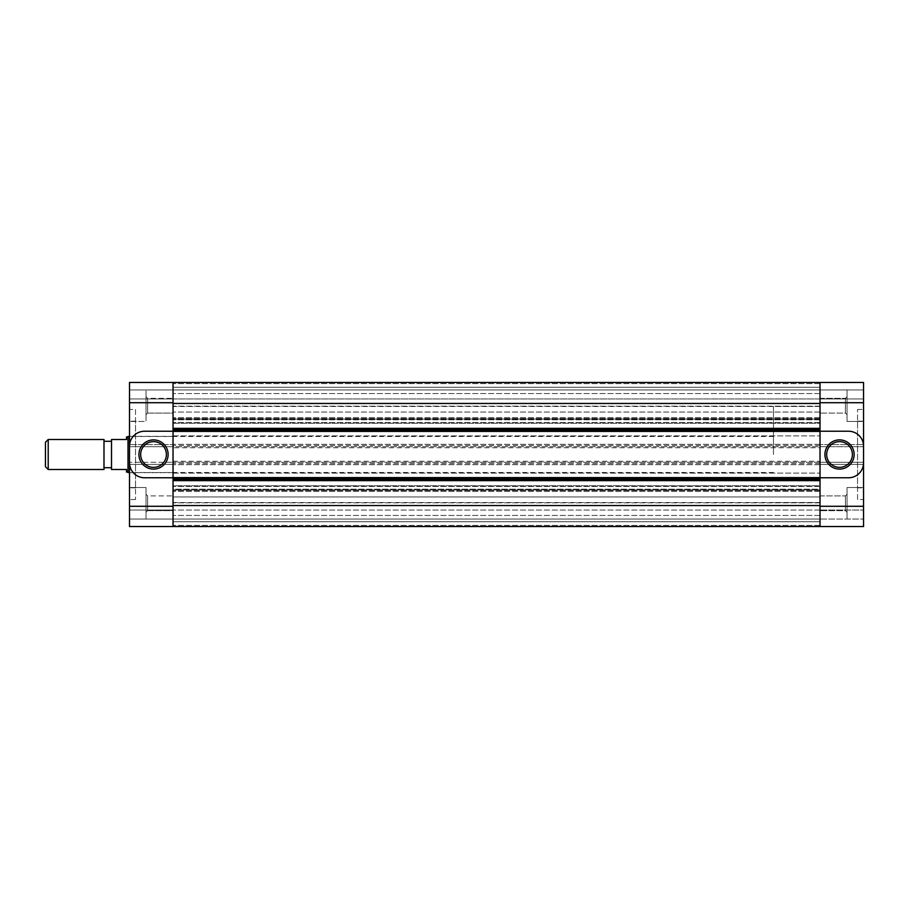 <?xml version="1.0" encoding="UTF-8"?>
<svg xmlns="http://www.w3.org/2000/svg" width="909" height="909" viewBox="0 0 909 909"><rect width="100%" height="100%" fill="white"/><g stroke="black" fill="none" stroke-linecap="round" stroke-linejoin="round"><path stroke-width="0.68" stroke-dasharray="4.54 3.41" d="M173.04 402.71L173.04 382.45L129.51 382.45L129.51 526.55L129.51 510.04L129.51 526.55L173.04 526.55L129.51 526.55L173.04 526.55L173.04 462.306L129.51 462.306L173.04 462.306L173.04 464.408L129.51 464.408L173.04 464.408L173.04 444.592L129.51 444.592L173.04 444.592L173.04 446.694L173.04 402.71L129.51 402.71M129.51 421.469L129.51 389.95L129.51 421.469L129.51 389.95L129.51 421.469L146.019 421.469L146.019 389.95L146.019 421.469L146.019 389.95L146.019 421.469L129.51 421.469L129.51 519.05L129.51 487.519L129.51 519.05L129.51 487.519L146.019 487.519L146.019 519.05L146.019 487.519L146.019 519.05L146.019 487.519L129.51 487.519M129.51 472.657L129.51 436.331L129.51 472.657L173.04 472.657L173.04 436.331L173.04 472.657M129.51 421.174L129.51 487.826L129.51 421.174L135.521 421.174L135.521 487.826L135.521 421.174M173.04 382.45L129.51 382.45L173.04 382.45L173.04 389.95L129.51 389.95L173.04 389.95L173.04 382.45L173.04 419.072L173.04 382.45L173.04 383.643L173.04 382.45L820.02 382.45L820.02 446.694L820.02 403.46L820.02 419.072L173.04 419.072L173.04 387.257L173.04 419.072L820.02 419.072L820.02 382.45L820.02 383.643L820.02 382.45L173.04 382.45L863.55 382.45L863.55 526.55L863.55 510.04L863.55 526.55L820.02 526.55L820.02 505.54L820.02 521.755L173.04 521.755L173.04 502.825L173.04 521.755L820.02 521.755L820.02 444.296L820.02 446.694L129.51 446.694L173.04 446.694L173.04 403.46L820.02 403.46L820.02 387.257L173.04 387.257L820.02 387.257L173.04 387.257L820.02 387.257L820.02 419.072L173.04 419.072L820.02 419.072L820.02 422.503L820.02 419.072L820.02 419.822L820.02 419.072L173.04 419.072L820.02 419.072L820.02 403.46L173.04 403.46L820.02 403.46M129.51 462.761A15.01 15.01 0 0 0 144.52 477.77L173.04 477.77L173.04 479.486M129.51 446.239A15.01 15.01 0 0 1 144.52 431.23L173.04 431.411M173.04 526.55L173.04 519.05L129.51 519.05L173.04 519.05L173.04 510.04L129.51 510.04L173.04 510.04L173.04 519.05L129.51 519.05L173.04 519.05L173.04 526.55L173.04 444.296L173.04 446.694L863.55 446.694L820.02 446.694L820.02 444.592L863.55 444.592L820.02 444.592L820.02 464.408L863.55 464.408L820.02 464.408L820.02 462.306L173.04 462.306L820.02 462.306L820.02 526.55L173.04 526.55L173.04 525.357L173.04 526.55L820.02 526.55L820.02 525.357L820.02 526.55L173.04 526.55L173.04 491.428L173.04 505.54L820.02 505.54L820.02 491.428L820.02 505.54L173.04 505.54L820.02 505.54M173.04 398.96L129.51 398.96L173.04 398.96L173.04 389.95L129.51 389.95L173.04 389.95L173.04 398.96L173.04 383.643L173.04 398.96L820.02 398.96L820.02 383.643L820.02 389.95L173.04 389.95L820.02 389.95L820.02 398.96L173.04 398.96M147.644 413.095L147.644 398.335L147.644 413.095L146.019 414.72L146.019 396.71L146.019 414.72L146.019 396.71L146.019 414.72L147.644 413.095L147.644 398.335L147.644 413.095L173.04 413.095L173.04 398.335L173.04 413.095L173.04 398.335L147.644 398.335L146.019 396.71L147.644 398.335L173.04 398.335L173.04 413.095L147.644 413.095M147.644 510.665L147.644 495.905L147.644 510.665L146.019 512.29L146.019 494.28L146.019 512.29L146.019 494.28L146.019 512.29L147.644 510.665L147.644 495.905L147.644 510.665L173.04 510.665L173.04 495.905L173.04 510.665L173.04 495.905L147.644 495.905L146.019 494.28L147.644 495.905L173.04 495.905L173.04 510.665L147.644 510.665M153.53 441.638A12.862 12.862 0 0 1 164.665 460.931A12.862 12.862 0 0 1 142.395 460.931A12.862 12.862 0 0 1 153.53 441.638M135.521 409.47L135.521 499.53L135.521 409.47L129.51 409.47M173.04 429.514L173.04 431.23M820.02 423.299L820.02 435.888L820.02 419.822L820.02 435.888L820.02 423.299L173.04 423.299L173.04 435.888L173.04 419.822L173.04 435.888L173.04 423.299L820.02 423.299M863.55 421.469L847.04 421.469L847.04 389.95L863.55 389.95L820.02 389.95L863.55 389.95L847.04 389.95L847.04 421.469L847.04 389.95L847.04 421.469L863.55 421.469L863.55 389.95L863.55 421.469L863.55 389.95L820.02 389.95L820.02 382.45L820.02 398.96L820.02 389.95L173.04 389.95L863.55 389.95L863.55 398.96L863.55 382.45L863.55 519.05L863.55 487.519L863.55 519.05L863.55 487.519L847.04 487.519L847.04 519.05L847.04 487.519L847.04 519.05L847.04 487.519L863.55 487.519M820.02 444.296L173.04 444.296L820.02 444.296M820.02 464.704L173.04 464.704L820.02 464.704M173.04 519.05L173.04 510.04L173.04 519.05L820.02 519.05L820.02 525.357L820.02 519.05L173.04 519.05L820.02 519.05L820.02 510.04L820.02 519.05L173.04 519.05M820.02 510.04L173.04 510.04L863.55 510.04L820.02 510.04L820.02 519.05L863.55 519.05L820.02 519.05L820.02 510.04M820.02 419.072L173.04 419.072L820.02 419.072M820.02 447.751L820.02 461.261L820.02 447.751L173.04 447.751L173.04 461.261L173.04 447.751M820.02 406.471L820.02 502.541L820.02 406.471L173.04 406.471L173.04 502.541L173.04 406.471M820.02 521.755L173.04 521.755L820.02 521.755L820.02 502.825L820.02 521.755M820.02 489.928L820.02 491.428L820.02 489.928L173.04 489.928L173.04 489.178L173.04 496.939L173.04 485.701L173.04 491.428L173.04 489.928L820.02 489.928L173.04 489.928L820.02 489.928L820.02 489.178L820.02 489.928L173.04 489.928L820.02 489.928L820.02 496.939L820.02 489.928L173.04 489.928L820.02 489.928L820.02 485.701L820.02 489.928L173.04 489.928M820.02 485.701L820.02 473.112L820.02 486.497L820.02 473.112L820.02 485.701L173.04 485.701L173.04 473.112L173.04 486.497L173.04 473.112L173.04 485.701L820.02 485.701M820.02 496.939L820.02 502.825L820.02 496.939L173.04 496.939L173.04 502.825L173.04 496.939L820.02 496.939M173.04 489.178L173.04 486.497L173.04 489.178L820.02 489.178L820.02 486.497L820.02 489.178L173.04 489.178M863.55 506.29L820.02 506.29L820.02 526.55L863.55 526.55L820.02 526.55L820.02 519.05L863.55 519.05L820.02 519.05L820.02 526.55M857.551 499.53L857.551 409.47L857.551 499.53L863.55 499.53M863.55 446.239A15.01 15.01 0 0 0 848.54 431.23L820.02 431.23L820.02 429.514M863.55 487.826L863.55 421.174L863.55 487.826L857.551 487.826L857.551 421.174L857.551 487.826M820.02 462.306L863.55 462.306L820.02 462.306M820.02 382.45L863.55 382.45L820.02 382.45L820.02 402.71L863.55 402.71M863.55 462.761A15.01 15.01 0 0 1 848.54 477.77L820.02 477.77L820.02 479.486M839.53 467.362A12.862 12.862 0 0 1 828.394 448.069A12.862 12.862 0 0 1 850.665 448.069A12.862 12.862 0 0 1 839.53 467.362M847.04 494.28L847.04 512.29L847.04 494.28L847.04 512.29L847.04 494.28L845.415 495.905L845.415 510.665L845.415 495.905L845.415 510.665L845.415 495.905L847.04 494.28M847.04 396.71L847.04 414.72L847.04 396.71L847.04 414.72L847.04 396.71L845.415 398.335L845.415 413.095L845.415 398.335L845.415 413.095L845.415 398.335L847.04 396.71M820.02 510.665L820.02 495.905L820.02 510.665L845.415 510.665L847.04 512.29L845.415 510.665L820.02 510.665L820.02 495.905L820.02 510.665M820.02 413.095L820.02 398.335L820.02 413.095L845.415 413.095L847.04 414.72L845.415 413.095L820.02 413.095L820.02 398.335L820.02 413.095M820.02 398.96L863.55 398.96L820.02 398.96M126.51 436.934L126.51 439.49L111.5 439.49L111.5 469.51L126.51 469.51L126.51 472.066M45.45 466.749L45.45 442.251M111.5 454.5L111.5 441.285L111.5 454.5M128.01 454.5L128.01 472.066L128.01 454.5M128.01 472.51L128.01 436.49M773.479 454.5L773.479 406.459L773.479 454.5M820.02 454.5L820.02 406.459L820.02 454.5M103.99 454.5L103.99 441.285L103.99 454.5M103.99 469.51L103.99 439.49M48.211 469.51L48.211 439.49M173.04 506.29L129.51 506.29M820.02 491.428L173.04 491.428L820.02 491.428M820.02 422.503L173.04 422.503L820.02 422.503M820.02 419.822L173.04 419.822L820.02 419.822M820.02 417.572L173.04 417.572L820.02 417.572M820.02 393.552L173.04 393.552L820.02 393.552M820.02 406.175L173.04 406.175L820.02 406.175M820.02 412.061L173.04 412.061L820.02 412.061M820.02 418.56L173.04 418.56L820.02 418.56M820.02 383.643L173.04 383.643L820.02 383.643M820.02 445.49L173.04 445.49M820.02 463.51L173.04 463.51M820.02 525.357L173.04 525.357L820.02 525.357M820.02 486.497L173.04 486.497L820.02 486.497M820.02 490.451L173.04 490.451L820.02 490.451M820.02 502.825L173.04 502.825L820.02 502.825M820.02 515.448L173.04 515.448L820.02 515.448M129.51 436.331L173.04 436.331M135.521 499.53L129.51 499.53M135.521 487.826L129.51 487.826M173.04 435.888L820.02 435.888L173.04 435.888M173.04 461.261L820.02 461.261M173.04 502.541L820.02 502.541M173.04 473.112L820.02 473.112L173.04 473.112M857.551 409.47L863.55 409.47M820.02 495.905L845.415 495.905L820.02 495.905M820.02 398.335L845.415 398.335L820.02 398.335M857.551 421.174L863.55 421.174M773.479 436.49L129.51 436.49M773.479 472.51L129.51 472.51M820.02 406.459L773.479 406.459M820.02 502.529L773.479 502.529"/><path stroke-width="1.36" d="M173.04 526.55L820.02 526.55L820.02 382.45L173.04 382.45L173.04 431.23L144.52 431.23A15.01 15.01 0 0 0 129.51 446.239L129.51 526.55L173.04 526.55L173.04 506.29L129.51 506.29M173.04 382.45L129.51 382.45L129.51 446.239M129.51 421.469L129.51 487.519M820.02 480.645L173.04 480.645L173.04 479.486L173.04 506.29M129.51 462.761A15.01 15.01 0 0 0 144.52 477.77L173.04 477.77L173.04 431.23M153.53 439.899A14.601 14.601 0 0 1 166.177 461.795A14.601 14.601 0 0 1 140.884 461.795A14.601 14.601 0 0 1 153.53 439.899M153.53 441.638A12.862 12.862 0 0 1 164.665 460.931A12.862 12.862 0 0 1 142.395 460.931A12.862 12.862 0 0 1 153.53 441.638M173.04 480.645L173.04 505.54L820.02 505.54M173.04 477.77L173.04 479.486L820.02 479.486L820.02 506.29L863.55 506.29L863.55 382.45L820.02 382.45M820.02 431.411L173.04 431.411L173.04 477.6L820.02 477.6M820.02 429.514L820.02 428.355L173.04 428.355L173.04 429.514L820.02 429.514M863.55 402.71L820.02 402.71L820.02 403.46L173.04 403.46L173.04 428.355M820.02 403.46L820.02 428.355M863.55 487.519L863.55 421.469M820.02 526.55L863.55 526.55L863.55 506.29M863.55 446.239A15.01 15.01 0 0 0 848.54 431.23L820.02 431.23L820.02 477.77L848.54 477.77A15.01 15.01 0 0 0 863.55 462.761M839.53 467.362A12.862 12.862 0 0 1 828.394 448.069A12.862 12.862 0 0 1 850.665 448.069A12.862 12.862 0 0 1 839.53 467.362M839.53 469.101A14.601 14.601 0 0 1 826.883 447.194A14.601 14.601 0 0 1 852.176 447.194A14.601 14.601 0 0 1 839.53 469.101M128.01 472.066L126.51 472.066L126.51 469.51L111.5 469.51L111.5 439.49L126.51 439.49L126.51 436.934L128.01 436.934M48.211 439.49L45.45 442.251L45.45 466.749L48.211 469.51L48.211 439.49L103.99 439.49L103.99 469.51L48.211 469.51M129.51 436.49L128.01 436.49L128.01 472.51L129.51 472.51M173.04 402.71L129.51 402.71M820.02 478.759L173.04 478.759M820.02 430.241L173.04 430.241M111.5 441.285L103.99 441.285M111.5 467.703L103.99 467.703"/></g></svg>
